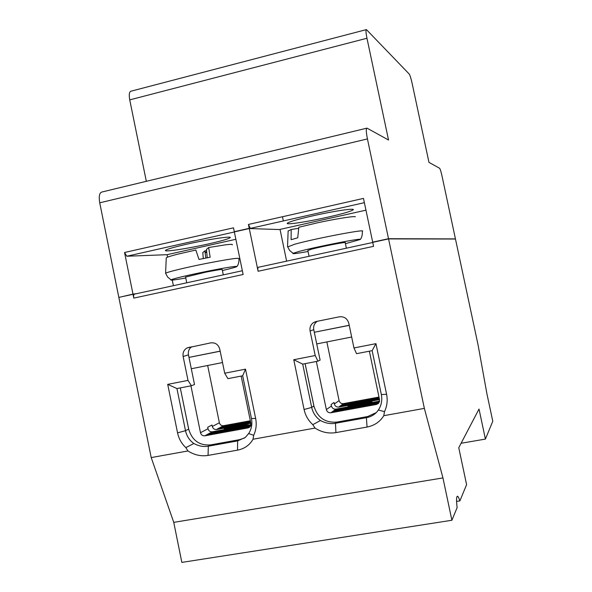 <?xml version="1.0" encoding="UTF-8"?>
<svg xmlns="http://www.w3.org/2000/svg" width="592" height="592" viewBox="0 0 592 592"><rect width="100%" height="100%" fill="white"/><g stroke="black" fill="none" stroke-linecap="round" stroke-linejoin="round"><path stroke-width="0.89" d="M250.838 423.176L216.524 429.481C214.378 429.651 212.979 428.645 212.321 426.469L212.017 425.012L207.718 427.254L208.014 428.734C208.687 430.932 210.101 431.953 212.269 431.79L250.956 424.701M190.935 385.829L200.488 432.7C201.169 434.942 202.612 435.986 204.825 435.816L248.041 427.92L249.558 427.239L250.897 423.443L241.159 376.083M250.32 426.432L207.859 434.202L206.386 435.002L250.172 426.64M250.853 425.263L210.826 432.597L209.376 433.381L250.653 425.826M224.161 429.104L225.589 428.319L246.62 424.457L245.28 425.226L224.161 429.104L224.116 429.622M250.534 421.704L220.86 427.165L222.222 426.425L222.17 426.921M250.734 422.673L218.056 428.682L219.44 427.927L219.388 428.43M210.826 432.597L210.774 433.122M207.666 365.501L219.373 422.755C220.024 424.886 221.401 425.87 223.502 425.707L250.342 420.764M222.222 426.425L250.438 421.23M219.44 427.927L250.638 422.192M207.859 434.202L207.799 434.743M220.187 351.219L189.551 357.279M244.637 437.962L239.701 439.634L210.574 444.895C199.393 445.709 192.097 440.448 188.678 429.111L180.294 387.901L188.878 429.977M222.511 362.563L191.297 368.742M220.172 351.145L188.981 357.39M245.243 425.752L245.28 425.226M216.605 429.548L226.943 427.646L226.906 428.075M247.796 425.285L247.907 423.798L250.853 423.258M246.62 424.457L247.182 425.396M247.907 423.798L248.196 425.211M185.577 277.071L205.587 272.202C216.554 270.048 222.096 269.168 222.222 269.575L223.31 274.873M185.77 278.018C174.736 279.972 169.808 280.564 170.984 279.787C175.269 278.173 187.257 275.354 206.956 271.321C225.952 267.584 235.942 265.986 236.911 266.518C236.238 267.096 231.405 268.428 222.414 270.514M165.708 273.563L165.605 273.252C166.707 272.135 185.829 267.488 205.757 263.544C227.691 259.281 238.761 257.631 238.976 258.593C239.183 264.831 236.437 266.992 236.911 266.518M166.226 258.075L166.271 257.853C166.988 257.172 170.74 255.959 177.533 254.22L195.848 250.046L198.986 259.437L210.138 257.231L208.68 247.523L225.175 244.866C230.591 244.193 232.967 244.185 232.293 244.844M203.285 258.571L202.797 252.592L204.847 250.83L206.467 250.601M208.68 247.523L206.475 249.424L207.237 257.786M205.875 258.053L204.847 250.83M205.091 251.741L205.949 252.584L206.564 251.489M338.831 407.022L338.757 407.037C336.5 407.215 335.028 406.193 334.332 403.966L334.021 402.464L331.12 404.491L331.431 406.008C332.134 408.265 333.629 409.301 335.908 409.124L379.627 401.117M316.343 361.483L326.355 409.59C327.065 411.899 328.59 412.957 330.921 412.779L376.542 404.44L378.606 403.322L379.568 399.822L369.356 351.189M332.985 411.307L331.994 412.032L377.282 403.751L378.088 403.056L332.985 411.307L332.978 411.854M379.516 401.687L334.968 409.849L333.999 410.567L379.465 401.872M347.904 406.408L348.843 405.69L371.014 401.628L370.17 402.323L347.904 406.408L347.911 406.933M379.191 398.031L341.688 404.935L342.598 404.262L342.598 404.765M379.398 399.03L339.815 406.304L340.74 405.624L340.74 406.134M334.968 409.849L334.968 410.382M338.846 407.015L379.509 399.548M326.851 341.917L339.09 400.606C339.771 402.789 341.214 403.796 343.427 403.618L378.991 397.069M342.598 404.262L379.087 397.55M340.74 405.624L379.294 398.534M349.228 325.356L314.663 332.201M305.132 363.658L314.174 407.185M351.67 337.011L316.727 343.922M349.213 325.274L314.3 332.275M370.185 402.849L370.17 402.323M338.846 407.096L349.739 405.098L349.746 405.527M371.872 402.538L371.828 401.043L379.524 399.63M371.014 401.628L371.465 402.612M371.828 401.043L372.131 402.493M186.739 244.207C174.152 247.086 167.085 249.136 165.538 250.335C163.2 252.34 187.99 248.573 208.495 243.919C221.149 241.048 228.357 238.976 230.103 237.703C232.767 235.697 208.125 239.338 186.739 244.207M312.554 215.88C297.702 219.292 289.303 221.726 287.357 223.191C285.137 225.175 307.152 221.852 327.502 217.242C342.361 213.86 350.908 211.388 353.143 209.834C355.622 207.859 333.718 211.063 312.554 215.88M248.418 224.449L249.225 228.349L250.357 228.386L364.376 202.671L250.357 228.386L248.418 224.449L363.473 198.401L372.694 242.143L388.515 238.709L367.432 138.92C366.078 131.986 365.937 128.397 367.01 128.138L388.537 140.03L366.966 38.251L129.737 99.878L146.328 181.315M459.888 500.899C458.978 498.138 458.201 496.592 457.572 496.266C456.388 496.17 456.24 499.951 457.12 507.603L451.896 520.257L442.949 477.922L424.36 408.384L388.559 238.909L455.47 239.027L478.099 345.069L486.942 393.902L492.781 421.245L485.41 439.086L479.017 409.05L458.763 447.722L466.592 484.656L459.888 500.899L456.573 501.424M366.966 38.251C365.856 32.686 365.671 29.807 366.426 29.6L409.22 74.044C410.049 75.295 411.026 78.425 412.143 83.428L428.971 162.386L439.582 168.246C440.219 169.009 441.047 171.673 442.069 176.253L455.44 238.902L388.515 238.709M454.856 239.027L455.44 238.902M235.86 239.286L167.085 254.686L167.588 257.15M172.265 280.09L173.404 285.692M365.952 210.167L280.038 229.4L286.632 261.146M249.225 228.349L234.299 231.716L233.5 227.831L124.557 252.495L132.985 294.113L121.057 296.903M367.432 138.92L99.73 202.812L118.8 297.191M235.12 231.731L234.299 231.716M372.694 242.143L373.73 242.121M133.792 298.109C133.422 295.793 133.666 294.461 134.532 294.113L133.022 294.305L133.792 298.109L243.127 274.503L234.343 231.909L249.269 228.542L258.105 271.269L373.574 246.339L372.731 242.343L388.559 238.909M133.022 294.305L118.837 297.384L151.204 457.579L173.752 522.366L181.848 562.4L451.896 520.257M99.73 202.812C98.664 196.226 99.441 192.615 102.046 191.986L366.685 128.212M129.737 99.878C128.812 94.557 129.278 91.656 131.135 91.161L366.219 29.652M485.41 439.086L461.101 443.26M210.574 444.895L208.332 446.19L237.629 440.907L245.266 437.473L248.67 433.551C251.563 429.015 252.488 424.005 251.459 418.529L242.676 375.787L227.905 378.651L224.701 373.219L245.502 369.156L255.64 418.44C256.802 424.368 256.144 429.992 253.679 435.312L253.021 439.242C249.661 445.125 244.496 448.758 237.525 450.149L208.058 455.411C201.095 456.528 194.391 455.056 187.945 450.963L151.204 457.579M187.945 450.963L185.829 447.611C181.552 443.586 178.791 438.665 177.556 432.848L167.706 384.363L188.004 380.397L191.379 385.747L176.934 388.552L185.503 430.702C186.687 436.082 189.47 440.352 193.85 443.519C198.831 446.146 203.655 447.034 208.325 446.183L208.051 455.389M191.379 385.747L194.516 384.526L188.463 354.867L183.135 356.488L188.004 380.397M183.135 356.488C182.588 352.662 183.897 349.805 187.057 347.933L210.804 342.864C215.362 342.428 218.344 344.514 219.758 349.132L224.701 373.219M313.76 329.677L310.097 330.987C309.535 327.376 310.711 324.549 313.627 322.514L317.245 321.33C314.367 323.336 313.212 326.118 313.76 329.677L320.102 360.128L317.963 361.164L302.712 364.132L311.695 407.407C312.931 412.913 315.854 417.286 320.464 420.512C325.541 423.243 330.536 424.161 335.472 423.258L366.411 417.678C370.437 416.975 373.892 415.103 376.778 412.076L378.384 410.004C381.44 405.328 382.432 400.177 381.352 394.546L372.139 350.649L356.532 353.683L353.964 347.955L375.95 343.656L386.583 394.287C387.797 400.377 387.101 406.164 384.489 411.647L383.786 415.695C380.005 421.8 374.425 425.581 367.047 427.047L335.923 432.604C328.575 433.788 321.611 432.278 315.033 428.075L253.021 439.242M315.033 428.075L312.805 424.642C308.291 420.52 305.391 415.473 304.088 409.509L293.765 359.721L315.203 355.533L317.963 361.164M310.097 330.987L315.203 355.533M313.627 322.514L316.128 321.523L339.327 316.816C344.144 316.343 347.297 318.474 348.784 323.217L353.964 347.955M424.36 408.384L383.786 415.695M442.949 477.922L173.752 522.366M167.085 254.686L126.821 256.232L124.557 252.495M136.678 293.647L132.985 294.113M280.075 229.578L249.269 228.542M258.105 271.269C257.683 268.894 257.779 267.562 258.401 267.266L372.76 242.476M376.283 412.602L367.706 416.524L336.959 422.081C325.163 422.969 317.467 417.604 313.886 405.971L305.095 363.666M188.463 354.867C187.93 351.352 189.055 348.636 191.838 346.705M302.712 364.132L293.765 359.721M320.472 420.512L312.805 424.642M378.384 410.004L384.489 411.647M372.139 350.649L375.95 343.656M245.502 369.156L242.676 375.787M253.679 435.312L248.67 433.551M185.829 447.611L193.843 443.526M167.706 384.363L176.934 388.552M307.855 250.497L311.503 249.202C321.693 246.464 347.733 241.44 345.21 242.683L346.364 248.196M308.062 251.496C296.799 253.524 291.804 254.123 293.07 253.295L299.256 251.385C316.898 246.612 363.148 237.621 360.284 239.479L345.417 243.675M287.675 246.968L294.564 244.274C314.648 238.606 367.499 228.549 362.356 231.309C362.615 237.688 359.832 239.938 360.284 239.479M288.089 231.124L291.19 229.504L291.116 239.679L297.732 237.814L298.812 227.254L317.201 222.873C335.701 218.833 354.053 215.932 355.392 216.783M298.62 228.305L291.19 229.504M204.825 435.816L212.269 431.79M248.041 427.92L250.12 426.691M200.488 432.7L208.014 428.734M216.524 429.481L223.502 425.707M212.321 426.469L219.373 422.755M330.921 412.779L335.908 409.124M376.542 404.44L379.442 401.938M326.355 409.59L331.431 406.008M338.757 407.037L343.427 403.618M334.332 403.966L339.09 400.606M126.821 256.232L234.358 231.99L126.858 256.232M134.532 294.113L242.35 270.744M177.556 432.848L185.503 430.702L188.678 429.111M237.525 450.149L237.629 440.907L239.701 439.634M367.047 427.047L366.411 417.678L367.706 416.524M336.959 422.081L335.472 423.258L335.923 432.589M304.088 409.509L311.695 407.407L313.886 405.971M381.352 394.546L386.583 394.287M255.64 418.44L251.459 418.529M166.271 257.853L165.582 273.267M170.984 279.787L167.64 277.049L165.605 273.252M186.746 282.798L185.555 276.952M283.353 220.949L282.473 216.746M353.143 209.834L353.054 209.427M230.103 237.703L230.022 237.333M457.572 496.266L457.15 496.333M187.057 347.933L190.18 347.038M288.141 230.88L287.542 246.649M293.07 253.295L289.658 250.505L287.564 246.635M309.061 256.284L307.825 250.364"/></g></svg>
